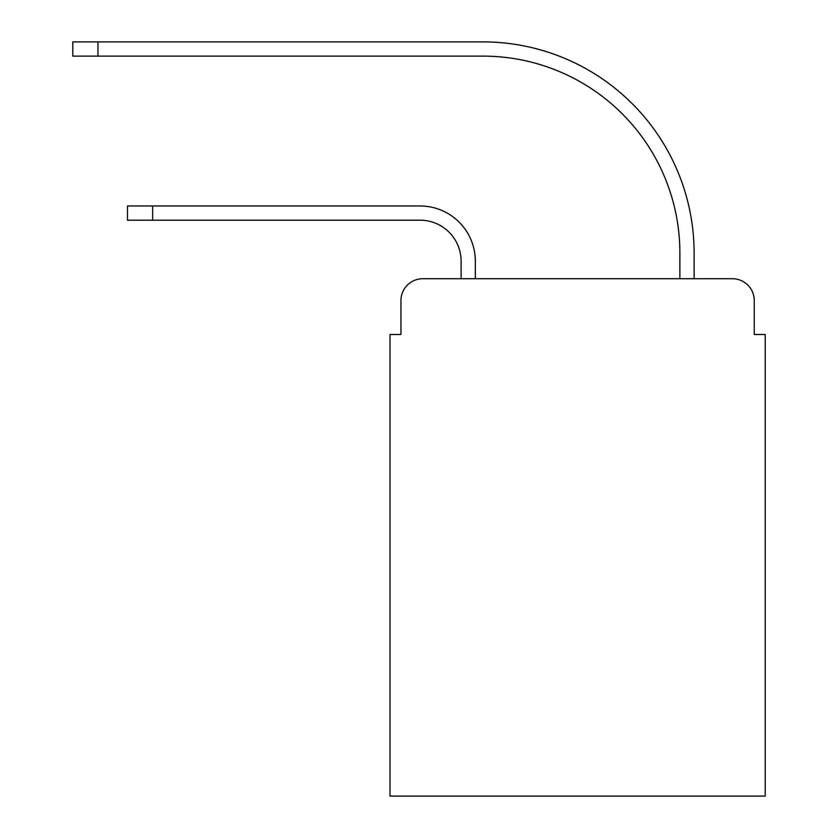 <?xml version="1.0" encoding="UTF-8"?>
<svg xmlns="http://www.w3.org/2000/svg" width="838" height="838" viewBox="0 0 838 838"><rect width="100%" height="100%" fill="white"/><g stroke="black" fill="none" stroke-linecap="round" stroke-linejoin="round"><path stroke-width="1.26" d="M400.952 300.591L400.952 334.498L400.952 300.591A21.872 21.872 0 0 1 422.823 278.719L461.11 278.719L461.11 261.215A41.02 41.02 0 0 0 420.089 220.195A41.02 41.02 0 0 1 461.11 261.215A41.02 41.02 0 0 0 420.089 220.195A41.02 41.02 0 0 1 461.11 261.215A41.02 41.02 0 0 0 420.089 220.195A41.02 41.02 0 0 1 461.11 261.215A41.02 41.02 0 0 0 420.089 220.195A41.02 41.02 0 0 1 461.11 261.215A41.02 41.02 0 0 0 420.089 220.195L127.491 220.195L127.491 205.98L152.652 205.98L152.652 220.195M754.263 334.498L754.263 300.591L754.263 334.498L765.199 334.498L765.199 796.1L390.016 796.1L390.016 334.498L400.952 334.498M754.263 300.591A21.872 21.872 0 0 0 732.381 278.719L422.823 278.719M152.652 205.98L420.089 205.98A55.235 55.235 0 0 1 475.335 261.215L475.335 278.719L475.335 261.215L475.335 278.719L475.335 261.215L475.335 278.719L475.335 261.215L475.335 278.719L475.335 261.215L475.335 278.719L679.88 278.719L679.88 253.013A196.888 196.888 0 0 0 482.992 56.125A196.888 196.888 0 0 1 679.88 253.013A196.888 196.888 0 0 0 482.992 56.125A196.888 196.888 0 0 1 679.88 253.013A196.888 196.888 0 0 0 482.992 56.125A196.888 196.888 0 0 1 679.88 253.013A196.888 196.888 0 0 0 482.992 56.125A196.888 196.888 0 0 1 679.88 253.013A196.888 196.888 0 0 0 482.992 56.125L72.801 56.125L72.801 41.9L97.962 41.9L97.962 56.125M97.962 41.9L482.992 41.9A211.113 211.113 0 0 1 694.105 253.013L694.105 278.719L694.105 253.013L694.105 278.719L694.105 253.013L694.105 278.719L694.105 253.013L694.105 278.719L694.105 253.013L694.105 278.719L732.381 278.719"/></g></svg>
